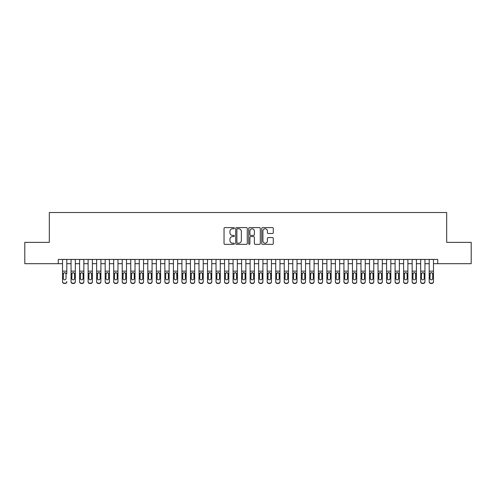 <?xml version="1.0" encoding="UTF-8"?>
<svg xmlns="http://www.w3.org/2000/svg" width="496" height="496" viewBox="0 0 496 496"><rect width="100%" height="100%" fill="white"/><g stroke="black" fill="none" stroke-linecap="round" stroke-linejoin="round"><path stroke-width="0.74" d="M234.354 228.191A0.589 0.589 0 0 0 233.771 227.608L224.88 227.608A0.837 0.837 0 0 0 224.043 228.445L224.043 243.511A0.837 0.837 0 0 0 224.88 244.348L233.771 244.348A0.589 0.589 0 0 0 234.354 243.759A0.589 0.589 0 0 0 233.771 243.176L232.618 243.176A2.678 2.678 0 0 1 229.939 240.498L229.939 239.239A2.678 2.678 0 0 1 232.618 236.561L233.771 236.561A0.589 0.589 0 0 0 234.354 235.978A0.589 0.589 0 0 0 233.771 235.389L232.618 235.389A2.678 2.678 0 0 1 229.939 232.711L229.939 231.458A2.678 2.678 0 0 1 232.618 228.78L233.771 228.78A0.589 0.589 0 0 0 234.354 228.191M272.459 233.504A0.837 0.837 0 0 0 273.296 232.667L273.296 228.445A0.837 0.837 0 0 0 272.459 227.608L262.582 227.608A0.837 0.837 0 0 0 261.745 228.445L261.745 243.511A0.837 0.837 0 0 0 262.582 244.348L272.459 244.348A0.837 0.837 0 0 0 273.296 243.511L273.296 238.402A0.837 0.837 0 0 0 272.459 237.565L268.237 237.565A0.837 0.837 0 0 0 267.4 238.402L267.4 240.938A2.238 2.238 0 0 1 265.162 243.176A2.238 2.238 0 0 1 262.917 240.938L262.917 231.018A2.238 2.238 0 0 1 265.162 228.78A2.238 2.238 0 0 1 267.4 231.018L267.4 232.667A0.837 0.837 0 0 0 268.237 233.504L272.459 233.504M58.268 263.692L24.8 263.692L24.8 242.37L49.315 242.37L49.315 212.53L446.685 212.53L446.685 242.37L471.2 242.37L471.2 263.692L437.732 263.692L437.732 259.427L58.268 259.427L58.268 263.692L62.533 263.692M247.268 228.445A0.837 0.837 0 0 0 246.431 227.608L236.555 227.608A0.837 0.837 0 0 0 235.718 228.445L235.718 243.511A0.837 0.837 0 0 0 236.555 244.348L246.431 244.348A0.837 0.837 0 0 0 247.268 243.511L247.268 228.445M249.569 227.608L259.445 227.608A0.837 0.837 0 0 1 260.282 228.445L260.282 243.511A0.837 0.837 0 0 1 259.445 244.348L255.217 244.348A0.837 0.837 0 0 1 254.38 243.511L254.38 237.398A0.837 0.837 0 0 0 253.543 236.561L250.74 236.561A0.837 0.837 0 0 0 249.903 237.398L249.903 243.759A0.589 0.589 0 0 1 249.321 244.348A0.589 0.589 0 0 1 248.732 243.759L248.732 228.445A0.837 0.837 0 0 1 249.569 227.608M66.799 263.692L71.058 263.692M75.324 263.692L79.589 263.692M83.849 263.692L88.114 263.692M92.38 263.692L96.639 263.692M100.905 263.692L105.171 263.692M109.43 263.692L113.696 263.692M117.961 263.692L122.221 263.692M126.486 263.692L130.752 263.692M135.017 263.692L139.277 263.692M143.542 263.692L147.808 263.692M152.067 263.692L156.333 263.692M160.599 263.692L164.858 263.692M169.124 263.692L173.389 263.692M177.649 263.692L181.914 263.692M186.18 263.692L190.439 263.692M194.705 263.692L198.97 263.692M203.23 263.692L207.495 263.692M211.761 263.692L216.02 263.692M220.286 263.692L224.552 263.692M228.811 263.692L233.077 263.692M237.342 263.692L241.602 263.692M245.867 263.692L250.133 263.692M254.398 263.692L258.658 263.692M262.923 263.692L267.189 263.692M271.448 263.692L275.714 263.692M279.98 263.692L284.239 263.692M288.505 263.692L292.77 263.692M297.03 263.692L301.295 263.692M305.561 263.692L309.82 263.692M314.086 263.692L318.351 263.692M322.611 263.692L326.876 263.692M331.142 263.692L335.401 263.692M339.667 263.692L343.933 263.692M348.192 263.692L352.458 263.692M356.723 263.692L360.983 263.692M365.248 263.692L369.514 263.692M373.779 263.692L378.039 263.692M382.304 263.692L386.57 263.692M390.829 263.692L395.095 263.692M399.361 263.692L403.62 263.692M407.886 263.692L412.151 263.692M416.411 263.692L420.676 263.692M424.942 263.692L429.201 263.692M433.467 263.692L437.732 263.692M237.472 228.78A0.589 0.589 0 0 0 236.89 229.363L236.89 242.587A0.589 0.589 0 0 0 237.472 243.176L238.688 243.176A2.678 2.678 0 0 0 241.366 240.498L241.366 231.458A2.678 2.678 0 0 0 238.688 228.78L237.472 228.78M254.38 231.062A2.238 2.238 0 0 0 252.142 228.817A2.238 2.238 0 0 0 249.903 231.062L249.903 234.552A0.837 0.837 0 0 0 250.74 235.389L253.543 235.389A0.837 0.837 0 0 0 254.38 234.552L254.38 231.062M62.533 259.427L62.533 281.511A1.705 1.693 -0 0 0 64.238 283.204L65.094 283.204A1.705 1.693 -0 0 0 66.799 281.511L66.799 281.784A1.705 1.693 180 0 1 65.094 283.47L65.094 283.204M66.799 273.618L66.799 259.427M66.03 278.467L66.03 273.978L66.03 278.467A1.364 1.352 180 0 1 64.666 279.825A1.364 1.352 180 0 0 66.03 278.467M63.302 278.733L63.302 278.467A1.364 1.352 180 0 0 64.666 279.825M63.953 272.806L63.302 273.873M65.379 272.806L64.666 272.608L65.875 273.346L66.03 273.978M64.238 283.204L65.094 283.47M64.238 283.47A1.705 1.693 180 0 1 62.533 281.784L62.533 281.511M62.533 273.346L63.451 273.346L63.302 278.467M63.451 273.346L64.666 272.608M71.058 273.618L71.058 281.511A1.705 1.693 0 0 0 72.763 283.204L73.619 283.204A1.705 1.693 0 0 0 75.324 281.511L75.324 281.784A1.705 1.693 180 0 1 73.619 283.47L73.619 283.204M74.555 278.467L74.555 273.978L74.555 278.467A1.364 1.352 180 0 1 73.191 279.825A1.364 1.352 180 0 0 74.555 278.467M71.827 278.733L71.827 278.467A1.364 1.352 180 0 0 73.191 279.825M72.478 272.806L71.827 273.873M73.904 272.806L73.191 272.608L74.406 273.346L74.555 273.978M79.589 273.618L79.589 281.511A1.705 1.693 0 0 0 81.294 283.204L82.144 283.204A1.705 1.693 0 0 0 83.849 281.511L83.849 281.784A1.705 1.693 180 0 1 82.144 283.47L82.144 283.204M83.086 278.467L83.086 273.978L83.086 278.467A1.364 1.352 180 0 1 81.722 279.825A1.364 1.352 180 0 0 83.086 278.467M80.352 278.733L80.352 278.467A1.364 1.352 180 0 0 81.722 279.825M81.009 272.806L80.352 273.873M82.429 272.806L81.722 272.608L82.931 273.346L83.086 273.978M88.114 273.618L88.114 281.511A1.705 1.693 0 0 0 89.819 283.204L90.675 283.204A1.705 1.693 0 0 0 92.38 281.511L92.38 281.784A1.705 1.693 180 0 1 90.675 283.47L90.675 283.204M91.611 278.467L91.611 273.978L91.611 278.467A1.364 1.352 180 0 1 90.247 279.825A1.364 1.352 180 0 0 91.611 278.467M88.883 278.733L88.883 278.467A1.364 1.352 180 0 0 90.247 279.825M89.534 272.806L88.883 273.873M90.96 272.806L90.247 272.608L91.462 273.346L91.611 273.978M96.639 273.618L96.639 281.511A1.705 1.693 0 0 0 98.344 283.204L99.2 283.204A1.705 1.693 0 0 0 100.905 281.511L100.905 281.784A1.705 1.693 180 0 1 99.2 283.47L99.2 283.204M100.136 278.467L100.136 273.978L100.136 278.467A1.364 1.352 180 0 1 98.772 279.825A1.364 1.352 180 0 0 100.136 278.467M97.408 278.733L97.408 278.467A1.364 1.352 180 0 0 98.772 279.825M98.059 272.806L97.408 273.873M99.485 272.806L98.772 272.608L99.987 273.346L100.136 273.978M75.324 259.427L75.324 281.784M71.058 259.427L71.058 281.784A1.705 1.693 180 0 0 72.763 283.47L73.619 283.47M71.058 273.346L71.976 273.346L71.827 278.467M71.976 273.346L73.191 272.608M83.849 259.427L83.849 281.784M79.589 259.427L79.589 281.784A1.705 1.693 180 0 0 81.294 283.47L82.144 283.47M79.589 273.346L80.507 273.346L80.352 278.467M80.507 273.346L81.722 272.608M92.38 259.427L92.38 281.784M88.114 259.427L88.114 281.784A1.705 1.693 180 0 0 89.819 283.47L90.675 283.47M88.114 273.346L89.032 273.346L88.883 278.467M89.032 273.346L90.247 272.608M100.905 259.427L100.905 281.784M96.639 259.427L96.639 281.784A1.705 1.693 180 0 0 98.344 283.47L99.2 283.47M96.639 273.346L97.563 273.346L97.408 278.467M97.563 273.346L98.772 272.608M105.171 273.618L105.171 281.511A1.705 1.693 0 0 0 106.876 283.204L107.725 283.204A1.705 1.693 0 0 0 109.43 281.511L109.43 281.784A1.705 1.693 180 0 1 107.725 283.47L107.725 283.204M108.667 278.467L108.667 273.978L108.667 278.467A1.364 1.352 180 0 1 107.303 279.825A1.364 1.352 180 0 0 108.667 278.467M105.939 278.733L105.939 278.467A1.364 1.352 180 0 0 107.303 279.825M106.59 272.806L105.939 273.873M108.01 272.806L107.303 272.608L108.512 273.346L108.667 273.978M109.43 259.427L109.43 281.784M105.171 259.427L105.171 281.784A1.705 1.693 180 0 0 106.876 283.47L107.725 283.47M105.171 273.346L106.088 273.346L105.939 278.467M106.088 273.346L107.303 272.608M113.696 273.618L113.696 281.511A1.705 1.693 0 0 0 115.401 283.204L116.256 283.204A1.705 1.693 0 0 0 117.961 281.511L117.961 281.784A1.705 1.693 180 0 1 116.256 283.47L116.256 283.204M117.192 278.467L117.192 273.978L117.192 278.467A1.364 1.352 180 0 1 115.828 279.825A1.364 1.352 180 0 0 117.192 278.467M114.464 278.733L114.464 278.467A1.364 1.352 180 0 0 115.828 279.825M115.115 272.806L114.464 273.873M116.541 272.806L115.828 272.608L117.044 273.346L117.192 273.978M117.961 259.427L117.961 281.784M113.696 259.427L113.696 281.784A1.705 1.693 180 0 0 115.401 283.47L116.256 283.47M113.696 273.346L114.613 273.346L114.464 278.467M114.613 273.346L115.828 272.608M122.221 273.618L122.221 281.511A1.705 1.693 0 0 0 123.932 283.204L124.781 283.204A1.705 1.693 0 0 0 126.486 281.511L126.486 281.784A1.705 1.693 180 0 1 124.781 283.47L124.781 283.204M125.717 278.467L125.717 273.978L125.717 278.467A1.364 1.352 180 0 1 124.353 279.825A1.364 1.352 180 0 0 125.717 278.467M122.989 278.733L122.989 278.467A1.364 1.352 180 0 0 124.353 279.825M123.64 272.806L122.989 273.873M125.066 272.806L124.353 272.608L125.569 273.346L125.717 273.978M126.486 259.427L126.486 281.784M122.221 259.427L122.221 281.784A1.705 1.693 180 0 0 123.932 283.47L124.781 283.47M122.221 273.346L123.144 273.346L122.989 278.467M123.144 273.346L124.353 272.608M130.752 273.618L130.752 281.511A1.705 1.693 0 0 0 132.457 283.204L133.306 283.204A1.705 1.693 0 0 0 135.017 281.511L135.017 281.784A1.705 1.693 180 0 1 133.306 283.47L133.306 283.204M134.249 278.467L134.249 273.978L134.249 278.467A1.364 1.352 180 0 1 132.885 279.825A1.364 1.352 180 0 0 134.249 278.467M131.521 278.733L131.521 278.467A1.364 1.352 180 0 0 132.885 279.825M132.172 272.806L131.521 273.873M133.591 272.806L132.885 272.608L134.094 273.346L134.249 273.978M135.017 259.427L135.017 281.784M130.752 259.427L130.752 281.784A1.705 1.693 180 0 0 132.457 283.47L133.306 283.47M130.752 273.346L131.669 273.346L131.521 278.467M131.669 273.346L132.885 272.608M139.277 273.618L139.277 281.511A1.705 1.693 0 0 0 140.982 283.204L141.837 283.204A1.705 1.693 0 0 0 143.542 281.511L143.542 281.784A1.705 1.693 180 0 1 141.837 283.47L141.837 283.204M142.774 278.467L142.774 273.978L142.774 278.467A1.364 1.352 180 0 1 141.41 279.825A1.364 1.352 180 0 0 142.774 278.467M140.046 278.733L140.046 278.467A1.364 1.352 180 0 0 141.41 279.825M140.697 272.806L140.046 273.873M142.123 272.806L141.41 272.608L142.625 273.346L142.774 273.978M143.542 259.427L143.542 281.784M139.277 259.427L139.277 281.784A1.705 1.693 180 0 0 140.982 283.47L141.837 283.47M139.277 273.346L140.194 273.346L140.046 278.467M140.194 273.346L141.41 272.608M147.808 273.618L147.808 281.511A1.705 1.693 0 0 0 149.513 283.204L150.362 283.204A1.705 1.693 0 0 0 152.067 281.511L152.067 281.784A1.705 1.693 180 0 1 150.362 283.47L150.362 283.204M151.299 278.467L151.299 273.978L151.299 278.467A1.364 1.352 180 0 1 149.935 279.825A1.364 1.352 180 0 0 151.299 278.467M148.571 278.733L148.571 278.467A1.364 1.352 180 0 0 149.935 279.825M149.228 272.806L148.571 273.873M150.648 272.806L149.935 272.608L151.15 273.346L151.299 273.978M152.067 259.427L152.067 281.784M147.808 259.427L147.808 281.784A1.705 1.693 180 0 0 149.513 283.47L150.362 283.47M147.808 273.346L148.726 273.346L148.571 278.467M148.726 273.346L149.935 272.608M156.333 273.618L156.333 281.511A1.705 1.693 0 0 0 158.038 283.204L158.894 283.204A1.705 1.693 0 0 0 160.599 281.511L160.599 281.784A1.705 1.693 180 0 1 158.894 283.47L158.894 283.204M159.83 278.467L159.83 273.978L159.83 278.467A1.364 1.352 180 0 1 158.466 279.825A1.364 1.352 180 0 0 159.83 278.467M157.102 278.733L157.102 278.467A1.364 1.352 180 0 0 158.466 279.825M157.753 272.806L157.102 273.873M159.179 272.806L158.466 272.608L159.675 273.346L159.83 273.978M160.599 259.427L160.599 281.784M156.333 259.427L156.333 281.784A1.705 1.693 180 0 0 158.038 283.47L158.894 283.47M156.333 273.346L157.251 273.346L157.102 278.467M157.251 273.346L158.466 272.608M164.858 273.618L164.858 281.511A1.705 1.693 0 0 0 166.563 283.204L167.419 283.204A1.705 1.693 0 0 0 169.124 281.511L169.124 281.784A1.705 1.693 180 0 1 167.419 283.47L167.419 283.204M168.355 278.467L168.355 273.978L168.355 278.467A1.364 1.352 180 0 1 166.991 279.825A1.364 1.352 180 0 0 168.355 278.467M165.627 278.733L165.627 278.467A1.364 1.352 180 0 0 166.991 279.825M166.278 272.806L165.627 273.873M167.704 272.806L166.991 272.608L168.206 273.346L168.355 273.978M169.124 259.427L169.124 281.784M164.858 259.427L164.858 281.784A1.705 1.693 180 0 0 166.563 283.47L167.419 283.47M164.858 273.346L165.776 273.346L165.627 278.467M165.776 273.346L166.991 272.608M177.649 259.427L177.649 281.784A1.705 1.693 180 0 1 175.944 283.47L175.944 283.204A1.705 1.693 0 0 0 177.649 281.511L177.649 281.784M173.389 259.427L173.389 281.511A1.705 1.693 0 0 0 175.094 283.204L175.944 283.204M175.094 283.204L175.944 283.47M175.094 283.47A1.705 1.693 180 0 1 173.389 281.784L173.389 273.618M176.731 273.346L176.886 278.467A1.364 1.352 180 0 1 175.516 279.825A1.364 1.352 180 0 1 174.152 278.467L174.307 273.346L175.516 272.608L177.649 273.346M186.18 259.427L186.18 281.784A1.705 1.693 180 0 1 184.475 283.47L184.475 283.204A1.705 1.693 0 0 0 186.18 281.511L186.18 281.784M181.914 259.427L181.914 281.511A1.705 1.693 0 0 0 183.619 283.204L184.475 283.204M183.619 283.204L184.475 283.47M183.619 283.47A1.705 1.693 180 0 1 181.914 281.784L181.914 273.618M185.262 273.346L185.411 278.467A1.364 1.352 180 0 1 184.047 279.825A1.364 1.352 180 0 1 182.683 278.467L182.832 273.346L184.047 272.608L186.18 273.346M175.516 279.825A1.364 1.352 180 0 0 176.886 278.467L176.886 273.978M174.809 272.806L174.152 273.873M176.229 272.806L175.516 272.608M184.047 279.825A1.364 1.352 180 0 0 185.411 278.467L185.411 273.978M183.334 272.806L182.683 273.873M184.76 272.806L184.047 272.608M190.439 273.618L190.439 281.511A1.705 1.693 0 0 0 192.144 283.204L193 283.204A1.705 1.693 0 0 0 194.705 281.511L194.705 281.784A1.705 1.693 180 0 1 193 283.47L193 283.204M193.936 278.467L193.936 273.978L193.936 278.467A1.364 1.352 180 0 1 192.572 279.825A1.364 1.352 180 0 0 193.936 278.467M191.208 278.733L191.208 278.467A1.364 1.352 180 0 0 192.572 279.825M191.859 272.806L191.208 273.873M193.285 272.806L192.572 272.608L193.787 273.346L193.936 273.978M194.705 259.427L194.705 281.784M190.439 259.427L190.439 281.784A1.705 1.693 180 0 0 192.144 283.47L193 283.47M190.439 273.346L191.357 273.346L191.208 278.467M191.357 273.346L192.572 272.608M198.97 273.618L198.97 281.511A1.705 1.693 0 0 0 200.675 283.204L201.525 283.204A1.705 1.693 0 0 0 203.23 281.511L203.23 281.784A1.705 1.693 180 0 1 201.525 283.47L201.525 283.204M202.467 278.467L202.467 273.978L202.467 278.467A1.364 1.352 180 0 1 201.103 279.825A1.364 1.352 180 0 0 202.467 278.467M199.733 278.733L199.733 278.467A1.364 1.352 180 0 0 201.103 279.825M200.39 272.806L199.733 273.873M201.81 272.806L201.103 272.608L202.312 273.346L202.467 273.978M203.23 259.427L203.23 281.784M198.97 259.427L198.97 281.784A1.705 1.693 180 0 0 200.675 283.47L201.525 283.47M198.97 273.346L199.888 273.346L199.733 278.467M199.888 273.346L201.103 272.608M207.495 273.618L207.495 281.511A1.705 1.693 0 0 0 209.2 283.204L210.056 283.204A1.705 1.693 0 0 0 211.761 281.511L211.761 281.784A1.705 1.693 180 0 1 210.056 283.47L210.056 283.204M210.992 278.467L210.992 273.978L210.992 278.467A1.364 1.352 180 0 1 209.628 279.825A1.364 1.352 180 0 0 210.992 278.467M208.264 278.733L208.264 278.467A1.364 1.352 180 0 0 209.628 279.825M208.915 272.806L208.264 273.873M210.341 272.806L209.628 272.608L210.843 273.346L210.992 273.978M211.761 259.427L211.761 281.784M207.495 259.427L207.495 281.784A1.705 1.693 180 0 0 209.2 283.47L210.056 283.47M207.495 273.346L208.413 273.346L208.264 278.467M208.413 273.346L209.628 272.608M216.02 273.618L216.02 281.511A1.705 1.693 0 0 0 217.725 283.204L218.581 283.204A1.705 1.693 0 0 0 220.286 281.511L220.286 281.784A1.705 1.693 180 0 1 218.581 283.47L218.581 283.204M219.517 278.467L219.517 273.978L219.517 278.467A1.364 1.352 180 0 1 218.153 279.825A1.364 1.352 180 0 0 219.517 278.467M216.789 278.733L216.789 278.467A1.364 1.352 180 0 0 218.153 279.825M217.44 272.806L216.789 273.873M218.866 272.806L218.153 272.608L219.368 273.346L219.517 273.978M220.286 259.427L220.286 281.784M216.02 259.427L216.02 281.784A1.705 1.693 180 0 0 217.725 283.47L218.581 283.47M216.02 273.346L216.944 273.346L216.789 278.467M216.944 273.346L218.153 272.608M224.552 273.618L224.552 281.511A1.705 1.693 0 0 0 226.257 283.204L227.106 283.204A1.705 1.693 0 0 0 228.811 281.511L228.811 281.784A1.705 1.693 180 0 1 227.106 283.47L227.106 283.204M228.048 278.467L228.048 273.978L228.048 278.467A1.364 1.352 180 0 1 226.684 279.825A1.364 1.352 180 0 0 228.048 278.467M225.32 278.733L225.32 278.467A1.364 1.352 180 0 0 226.684 279.825M225.971 272.806L225.32 273.873M227.391 272.806L226.684 272.608L227.893 273.346L228.048 273.978M228.811 259.427L228.811 281.784M224.552 259.427L224.552 281.784A1.705 1.693 180 0 0 226.257 283.47L227.106 283.47M224.552 273.346L225.469 273.346L225.32 278.467M225.469 273.346L226.684 272.608M233.077 273.618L233.077 281.511A1.705 1.693 0 0 0 234.782 283.204L235.637 283.204A1.705 1.693 0 0 0 237.342 281.511L237.342 281.784A1.705 1.693 180 0 1 235.637 283.47L235.637 283.204M236.573 278.467L236.573 273.978L236.573 278.467A1.364 1.352 180 0 1 235.209 279.825A1.364 1.352 180 0 0 236.573 278.467M233.845 278.733L233.845 278.467A1.364 1.352 180 0 0 235.209 279.825M234.496 272.806L233.845 273.873M235.922 272.806L235.209 272.608L236.425 273.346L236.573 273.978M237.342 259.427L237.342 281.784M233.077 259.427L233.077 281.784A1.705 1.693 180 0 0 234.782 283.47L235.637 283.47M233.077 273.346L233.994 273.346L233.845 278.467M233.994 273.346L235.209 272.608M241.602 273.618L241.602 281.511A1.705 1.693 0 0 0 243.313 283.204L244.162 283.204A1.705 1.693 0 0 0 245.867 281.511L245.867 281.784A1.705 1.693 180 0 1 244.162 283.47L244.162 283.204M245.098 278.467L245.098 273.978L245.098 278.467A1.364 1.352 180 0 1 243.734 279.825A1.364 1.352 180 0 0 245.098 278.467M242.37 278.733L242.37 278.467A1.364 1.352 180 0 0 243.734 279.825M243.028 272.806L242.37 273.873M244.447 272.806L243.734 272.608L244.95 273.346L245.098 273.978M245.867 259.427L245.867 281.784M241.602 259.427L241.602 281.784A1.705 1.693 180 0 0 243.313 283.47L244.162 283.47M241.602 273.346L242.525 273.346L242.37 278.467M242.525 273.346L243.734 272.608M250.133 273.618L250.133 281.511A1.705 1.693 0 0 0 251.838 283.204L252.687 283.204A1.705 1.693 0 0 0 254.398 281.511L254.398 281.784A1.705 1.693 180 0 1 252.687 283.47L252.687 283.204M253.63 278.467L253.63 273.978L253.63 278.467A1.364 1.352 180 0 1 252.266 279.825A1.364 1.352 180 0 0 253.63 278.467M250.902 278.733L250.902 278.467A1.364 1.352 180 0 0 252.266 279.825M251.553 272.806L250.902 273.873M252.979 272.806L252.266 272.608L253.475 273.346L253.63 273.978M254.398 259.427L254.398 281.784M250.133 259.427L250.133 281.784A1.705 1.693 180 0 0 251.838 283.47L252.687 283.47M250.133 273.346L251.05 273.346L250.902 278.467M251.05 273.346L252.266 272.608M258.658 273.618L258.658 281.511A1.705 1.693 0 0 0 260.363 283.204L261.218 283.204A1.705 1.693 0 0 0 262.923 281.511L262.923 281.784A1.705 1.693 180 0 1 261.218 283.47L261.218 283.204M262.155 278.467L262.155 273.978L262.155 278.467A1.364 1.352 180 0 1 260.791 279.825A1.364 1.352 180 0 0 262.155 278.467M259.427 278.733L259.427 278.467A1.364 1.352 180 0 0 260.791 279.825M260.078 272.806L259.427 273.873M261.504 272.806L260.791 272.608L262.006 273.346L262.155 273.978M267.189 273.618L267.189 281.511A1.705 1.693 0 0 0 268.894 283.204L269.743 283.204A1.705 1.693 0 0 0 271.448 281.511L271.448 281.784A1.705 1.693 180 0 1 269.743 283.47L269.743 283.204M270.68 278.467L270.68 273.978L270.68 278.467A1.364 1.352 180 0 1 269.316 279.825A1.364 1.352 180 0 0 270.68 278.467M267.952 278.733L267.952 278.467A1.364 1.352 180 0 0 269.316 279.825M268.609 272.806L267.952 273.873M270.029 272.806L269.316 272.608L270.531 273.346L270.68 273.978M275.714 273.618L275.714 281.511A1.705 1.693 0 0 0 277.419 283.204L278.275 283.204A1.705 1.693 0 0 0 279.98 281.511L279.98 281.784A1.705 1.693 180 0 1 278.275 283.47L278.275 283.204M279.211 278.467L279.211 273.978L279.211 278.467A1.364 1.352 180 0 1 277.847 279.825A1.364 1.352 180 0 0 279.211 278.467M276.483 278.733L276.483 278.467A1.364 1.352 180 0 0 277.847 279.825M277.134 272.806L276.483 273.873M278.56 272.806L277.847 272.608L279.056 273.346L279.211 273.978M262.923 259.427L262.923 281.784M258.658 259.427L258.658 281.784A1.705 1.693 180 0 0 260.363 283.47L261.218 283.47M258.658 273.346L259.575 273.346L259.427 278.467M259.575 273.346L260.791 272.608M271.448 259.427L271.448 281.784M267.189 259.427L267.189 281.784A1.705 1.693 180 0 0 268.894 283.47L269.743 283.47M267.189 273.346L268.107 273.346L267.952 278.467M268.107 273.346L269.316 272.608M279.98 259.427L279.98 281.784M275.714 259.427L275.714 281.784A1.705 1.693 180 0 0 277.419 283.47L278.275 283.47M275.714 273.346L276.632 273.346L276.483 278.467M276.632 273.346L277.847 272.608M284.239 273.618L284.239 281.511A1.705 1.693 0 0 0 285.944 283.204L286.8 283.204A1.705 1.693 0 0 0 288.505 281.511L288.505 281.784A1.705 1.693 180 0 1 286.8 283.47L286.8 283.204M287.736 278.467L287.736 273.978L287.736 278.467A1.364 1.352 180 0 1 286.372 279.825A1.364 1.352 180 0 0 287.736 278.467M285.008 278.733L285.008 278.467A1.364 1.352 180 0 0 286.372 279.825M285.659 272.806L285.008 273.873M287.085 272.806L286.372 272.608L287.587 273.346L287.736 273.978M288.505 259.427L288.505 281.784M284.239 259.427L284.239 281.784A1.705 1.693 180 0 0 285.944 283.47L286.8 283.47M284.239 273.346L285.157 273.346L285.008 278.467M285.157 273.346L286.372 272.608M292.77 273.618L292.77 281.511A1.705 1.693 0 0 0 294.475 283.204L295.325 283.204A1.705 1.693 0 0 0 297.03 281.511L297.03 281.784A1.705 1.693 180 0 1 295.325 283.47L295.325 283.204M296.267 278.467L296.267 273.978L296.267 278.467A1.364 1.352 180 0 1 294.897 279.825A1.364 1.352 180 0 0 296.267 278.467M293.533 278.733L293.533 278.467A1.364 1.352 180 0 0 294.897 279.825M294.19 272.806L293.533 273.873M295.61 272.806L294.897 272.608L296.112 273.346L296.267 273.978M297.03 259.427L297.03 281.784M292.77 259.427L292.77 281.784A1.705 1.693 180 0 0 294.475 283.47L295.325 283.47M292.77 273.346L293.688 273.346L293.533 278.467M293.688 273.346L294.897 272.608M301.295 273.618L301.295 281.511A1.705 1.693 0 0 0 303 283.204L303.856 283.204A1.705 1.693 0 0 0 305.561 281.511L305.561 281.784A1.705 1.693 180 0 1 303.856 283.47L303.856 283.204M304.792 278.467L304.792 273.978L304.792 278.467A1.364 1.352 180 0 1 303.428 279.825A1.364 1.352 180 0 0 304.792 278.467M302.064 278.733L302.064 278.467A1.364 1.352 180 0 0 303.428 279.825M302.715 272.806L302.064 273.873M304.141 272.806L303.428 272.608L304.643 273.346L304.792 273.978M305.561 259.427L305.561 281.784M301.295 259.427L301.295 281.784A1.705 1.693 180 0 0 303 283.47L303.856 283.47M301.295 273.346L302.213 273.346L302.064 278.467M302.213 273.346L303.428 272.608M309.82 273.618L309.82 281.511A1.705 1.693 0 0 0 311.525 283.204L312.381 283.204A1.705 1.693 0 0 0 314.086 281.511L314.086 281.784A1.705 1.693 180 0 1 312.381 283.47L312.381 283.204M313.317 278.467L313.317 273.978L313.317 278.467A1.364 1.352 180 0 1 311.953 279.825A1.364 1.352 180 0 0 313.317 278.467M310.589 278.733L310.589 278.467A1.364 1.352 180 0 0 311.953 279.825M311.24 272.806L310.589 273.873M312.666 272.806L311.953 272.608L313.168 273.346L313.317 273.978M314.086 259.427L314.086 281.784M309.82 259.427L309.82 281.784A1.705 1.693 180 0 0 311.525 283.47L312.381 283.47M309.82 273.346L310.738 273.346L310.589 278.467M310.738 273.346L311.953 272.608M318.351 273.618L318.351 281.511A1.705 1.693 0 0 0 320.056 283.204L320.906 283.204A1.705 1.693 0 0 0 322.611 281.511L322.611 281.784A1.705 1.693 180 0 1 320.906 283.47L320.906 283.204M321.848 278.467L321.848 273.978L321.848 278.467A1.364 1.352 180 0 1 320.484 279.825A1.364 1.352 180 0 0 321.848 278.467M319.114 278.733L319.114 278.467A1.364 1.352 180 0 0 320.484 279.825M319.771 272.806L319.114 273.873M321.191 272.806L320.484 272.608L321.693 273.346L321.848 273.978M326.876 273.618L326.876 281.511A1.705 1.693 0 0 0 328.581 283.204L329.437 283.204A1.705 1.693 0 0 0 331.142 281.511L331.142 281.784A1.705 1.693 180 0 1 329.437 283.47L329.437 283.204M330.373 278.467L330.373 273.978L330.373 278.467A1.364 1.352 180 0 1 329.009 279.825A1.364 1.352 180 0 0 330.373 278.467M327.645 278.733L327.645 278.467A1.364 1.352 180 0 0 329.009 279.825M328.296 272.806L327.645 273.873M329.722 272.806L329.009 272.608L330.224 273.346L330.373 273.978M335.401 273.618L335.401 281.511A1.705 1.693 0 0 0 337.106 283.204L337.962 283.204A1.705 1.693 0 0 0 339.667 281.511L339.667 281.784A1.705 1.693 180 0 1 337.962 283.47L337.962 283.204M338.898 278.467L338.898 273.978L338.898 278.467A1.364 1.352 180 0 1 337.534 279.825A1.364 1.352 180 0 0 338.898 278.467M336.17 278.733L336.17 278.467A1.364 1.352 180 0 0 337.534 279.825M336.821 272.806L336.17 273.873M338.247 272.806L337.534 272.608L338.749 273.346L338.898 273.978M322.611 259.427L322.611 281.784M318.351 259.427L318.351 281.784A1.705 1.693 180 0 0 320.056 283.47L320.906 283.47M318.351 273.346L319.269 273.346L319.114 278.467M319.269 273.346L320.484 272.608M331.142 259.427L331.142 281.784M326.876 259.427L326.876 281.784A1.705 1.693 180 0 0 328.581 283.47L329.437 283.47M326.876 273.346L327.794 273.346L327.645 278.467M327.794 273.346L329.009 272.608M339.667 259.427L339.667 281.784M335.401 259.427L335.401 281.784A1.705 1.693 180 0 0 337.106 283.47L337.962 283.47M335.401 273.346L336.325 273.346L336.17 278.467M336.325 273.346L337.534 272.608M343.933 273.618L343.933 281.511A1.705 1.693 0 0 0 345.638 283.204L346.487 283.204A1.705 1.693 0 0 0 348.192 281.511L348.192 281.784A1.705 1.693 180 0 1 346.487 283.47L346.487 283.204M347.429 278.467L347.429 273.978L347.429 278.467A1.364 1.352 180 0 1 346.065 279.825A1.364 1.352 180 0 0 347.429 278.467M344.701 278.733L344.701 278.467A1.364 1.352 180 0 0 346.065 279.825M345.352 272.806L344.701 273.873M346.772 272.806L346.065 272.608L347.274 273.346L347.429 273.978M348.192 259.427L348.192 281.784M343.933 259.427L343.933 281.784A1.705 1.693 180 0 0 345.638 283.47L346.487 283.47M343.933 273.346L344.85 273.346L344.701 278.467M344.85 273.346L346.065 272.608M352.458 273.618L352.458 281.511A1.705 1.693 0 0 0 354.163 283.204L355.018 283.204A1.705 1.693 0 0 0 356.723 281.511L356.723 281.784A1.705 1.693 180 0 1 355.018 283.47L355.018 283.204M355.954 278.467L355.954 273.978L355.954 278.467A1.364 1.352 180 0 1 354.59 279.825A1.364 1.352 180 0 0 355.954 278.467M353.226 278.733L353.226 278.467A1.364 1.352 180 0 0 354.59 279.825M353.877 272.806L353.226 273.873M355.303 272.806L354.59 272.608L355.806 273.346L355.954 273.978M356.723 259.427L356.723 281.784M352.458 259.427L352.458 281.784A1.705 1.693 180 0 0 354.163 283.47L355.018 283.47M352.458 273.346L353.375 273.346L353.226 278.467M353.375 273.346L354.59 272.608M360.983 273.618L360.983 281.511A1.705 1.693 0 0 0 362.694 283.204L363.543 283.204A1.705 1.693 0 0 0 365.248 281.511L365.248 281.784A1.705 1.693 180 0 1 363.543 283.47L363.543 283.204M364.479 278.467L364.479 273.978L364.479 278.467A1.364 1.352 180 0 1 363.115 279.825A1.364 1.352 180 0 0 364.479 278.467M361.751 278.733L361.751 278.467A1.364 1.352 180 0 0 363.115 279.825M362.409 272.806L361.751 273.873M363.828 272.806L363.115 272.608L364.331 273.346L364.479 273.978M365.248 259.427L365.248 281.784M360.983 259.427L360.983 281.784A1.705 1.693 180 0 0 362.694 283.47L363.543 283.47M360.983 273.346L361.906 273.346L361.751 278.467M361.906 273.346L363.115 272.608M369.514 273.618L369.514 281.511A1.705 1.693 0 0 0 371.219 283.204L372.068 283.204A1.705 1.693 0 0 0 373.779 281.511L373.779 281.784A1.705 1.693 180 0 1 372.068 283.47L372.068 283.204M373.011 278.467L373.011 273.978L373.011 278.467A1.364 1.352 180 0 1 371.647 279.825A1.364 1.352 180 0 0 373.011 278.467M370.283 278.733L370.283 278.467A1.364 1.352 180 0 0 371.647 279.825M370.934 272.806L370.283 273.873M372.36 272.806L371.647 272.608L372.856 273.346L373.011 273.978M373.779 259.427L373.779 281.784M369.514 259.427L369.514 281.784A1.705 1.693 180 0 0 371.219 283.47L372.068 283.47M369.514 273.346L370.431 273.346L370.283 278.467M370.431 273.346L371.647 272.608M378.039 273.618L378.039 281.511A1.705 1.693 0 0 0 379.744 283.204L380.599 283.204A1.705 1.693 0 0 0 382.304 281.511L382.304 281.784A1.705 1.693 180 0 1 380.599 283.47L380.599 283.204M381.536 278.467L381.536 273.978L381.536 278.467A1.364 1.352 180 0 1 380.172 279.825A1.364 1.352 180 0 0 381.536 278.467M378.808 278.733L378.808 278.467A1.364 1.352 180 0 0 380.172 279.825M379.459 272.806L378.808 273.873M380.885 272.806L380.172 272.608L381.387 273.346L381.536 273.978M382.304 259.427L382.304 281.784M378.039 259.427L378.039 281.784A1.705 1.693 180 0 0 379.744 283.47L380.599 283.47M378.039 273.346L378.956 273.346L378.808 278.467M378.956 273.346L380.172 272.608M386.57 273.618L386.57 281.511A1.705 1.693 0 0 0 388.275 283.204L389.124 283.204A1.705 1.693 0 0 0 390.829 281.511L390.829 281.784A1.705 1.693 180 0 1 389.124 283.47L389.124 283.204M390.061 278.467L390.061 273.978L390.061 278.467A1.364 1.352 180 0 1 388.697 279.825A1.364 1.352 180 0 0 390.061 278.467M387.333 278.733L387.333 278.467A1.364 1.352 180 0 0 388.697 279.825M387.99 272.806L387.333 273.873M389.41 272.806L388.697 272.608L389.912 273.346L390.061 273.978M390.829 259.427L390.829 281.784M386.57 259.427L386.57 281.784A1.705 1.693 180 0 0 388.275 283.47L389.124 283.47M386.57 273.346L387.488 273.346L387.333 278.467M387.488 273.346L388.697 272.608M395.095 273.618L395.095 281.511A1.705 1.693 0 0 0 396.8 283.204L397.656 283.204A1.705 1.693 0 0 0 399.361 281.511L399.361 281.784A1.705 1.693 180 0 1 397.656 283.47L397.656 283.204M398.592 278.467L398.592 273.978L398.592 278.467A1.364 1.352 180 0 1 397.228 279.825A1.364 1.352 180 0 0 398.592 278.467M395.864 278.733L395.864 278.467A1.364 1.352 180 0 0 397.228 279.825M396.515 272.806L395.864 273.873M397.941 272.806L397.228 272.608L398.437 273.346L398.592 273.978M399.361 259.427L399.361 281.784M395.095 259.427L395.095 281.784A1.705 1.693 180 0 0 396.8 283.47L397.656 283.47M395.095 273.346L396.013 273.346L395.864 278.467M396.013 273.346L397.228 272.608M403.62 273.618L403.62 281.511A1.705 1.693 0 0 0 405.325 283.204L406.181 283.204A1.705 1.693 0 0 0 407.886 281.511L407.886 281.784A1.705 1.693 180 0 1 406.181 283.47L406.181 283.204M407.117 278.467L407.117 273.978L407.117 278.467A1.364 1.352 180 0 1 405.753 279.825A1.364 1.352 180 0 0 407.117 278.467M404.389 278.733L404.389 278.467A1.364 1.352 180 0 0 405.753 279.825M405.04 272.806L404.389 273.873M406.466 272.806L405.753 272.608L406.968 273.346L407.117 273.978M407.886 259.427L407.886 281.784M403.62 259.427L403.62 281.784A1.705 1.693 180 0 0 405.325 283.47L406.181 283.47M403.62 273.346L404.538 273.346L404.389 278.467M404.538 273.346L405.753 272.608M412.151 273.618L412.151 281.511A1.705 1.693 0 0 0 413.856 283.204L414.706 283.204A1.705 1.693 0 0 0 416.411 281.511L416.411 281.784A1.705 1.693 180 0 1 414.706 283.47L414.706 283.204M415.648 278.467L415.648 273.978L415.648 278.467A1.364 1.352 180 0 1 414.278 279.825A1.364 1.352 180 0 0 415.648 278.467M412.914 278.733L412.914 278.467A1.364 1.352 180 0 0 414.278 279.825M413.571 272.806L412.914 273.873M414.991 272.806L414.278 272.608L415.493 273.346L415.648 273.978M416.411 259.427L416.411 281.784M412.151 259.427L412.151 281.784A1.705 1.693 180 0 0 413.856 283.47L414.706 283.47M412.151 273.346L413.069 273.346L412.914 278.467M413.069 273.346L414.278 272.608M420.676 273.618L420.676 281.511A1.705 1.693 0 0 0 422.381 283.204L423.237 283.204A1.705 1.693 0 0 0 424.942 281.511L424.942 281.784A1.705 1.693 180 0 1 423.237 283.47L423.237 283.204M424.173 278.467L424.173 273.978L424.173 278.467A1.364 1.352 180 0 1 422.809 279.825A1.364 1.352 180 0 0 424.173 278.467M421.445 278.733L421.445 278.467A1.364 1.352 180 0 0 422.809 279.825M422.096 272.806L421.445 273.873M423.522 272.806L422.809 272.608L424.024 273.346L424.173 273.978M424.942 259.427L424.942 281.784M420.676 259.427L420.676 281.784A1.705 1.693 180 0 0 422.381 283.47L423.237 283.47M420.676 273.346L421.594 273.346L421.445 278.467M421.594 273.346L422.809 272.608M429.201 273.618L429.201 281.511A1.705 1.693 0 0 0 430.906 283.204L431.762 283.204A1.705 1.693 0 0 0 433.467 281.511L433.467 281.784A1.705 1.693 180 0 1 431.762 283.47L431.762 283.204M432.698 278.467L432.698 273.978L432.698 278.467A1.364 1.352 180 0 1 431.334 279.825A1.364 1.352 180 0 0 432.698 278.467M429.97 278.733L429.97 278.467A1.364 1.352 180 0 0 431.334 279.825M430.621 272.806L429.97 273.873M432.047 272.806L431.334 272.608L432.549 273.346L432.698 273.978M433.467 259.427L433.467 281.784M429.201 259.427L429.201 281.784A1.705 1.693 180 0 0 430.906 283.47L431.762 283.47M429.201 273.346L430.125 273.346L429.97 278.467M430.125 273.346L431.334 272.608M65.875 273.346L66.799 273.346M62.533 271.145L66.799 271.145M62.533 259.489L66.799 259.489M74.406 273.346L75.324 273.346M71.058 271.145L75.324 271.145M71.058 259.489L75.324 259.489M82.931 273.346L83.849 273.346M79.589 271.145L83.849 271.145M79.589 259.489L83.849 259.489M91.462 273.346L92.38 273.346M88.114 271.145L92.38 271.145M88.114 259.489L92.38 259.489M99.987 273.346L100.905 273.346M96.639 271.145L100.905 271.145M96.639 259.489L100.905 259.489M108.512 273.346L109.43 273.346M105.171 271.145L109.43 271.145M105.171 259.489L109.43 259.489M117.044 273.346L117.961 273.346M113.696 271.145L117.961 271.145M113.696 259.489L117.961 259.489M125.569 273.346L126.486 273.346M122.221 271.145L126.486 271.145M122.221 259.489L126.486 259.489M134.094 273.346L135.017 273.346M130.752 271.145L135.017 271.145M130.752 259.489L135.017 259.489M142.625 273.346L143.542 273.346M139.277 271.145L143.542 271.145M139.277 259.489L143.542 259.489M151.15 273.346L152.067 273.346M147.808 271.145L152.067 271.145M147.808 259.489L152.067 259.489M159.675 273.346L160.599 273.346M156.333 271.145L160.599 271.145M156.333 259.489L160.599 259.489M168.206 273.346L169.124 273.346M164.858 271.145L169.124 271.145M164.858 259.489L169.124 259.489M173.389 273.346L174.307 273.346M173.389 271.145L177.649 271.145M173.389 259.489L177.649 259.489M181.914 273.346L182.832 273.346M181.914 271.145L186.18 271.145M181.914 259.489L186.18 259.489M193.787 273.346L194.705 273.346M190.439 271.145L194.705 271.145M190.439 259.489L194.705 259.489M202.312 273.346L203.23 273.346M198.97 271.145L203.23 271.145M198.97 259.489L203.23 259.489M210.843 273.346L211.761 273.346M207.495 271.145L211.761 271.145M207.495 259.489L211.761 259.489M219.368 273.346L220.286 273.346M216.02 271.145L220.286 271.145M216.02 259.489L220.286 259.489M227.893 273.346L228.811 273.346M224.552 271.145L228.811 271.145M224.552 259.489L228.811 259.489M236.425 273.346L237.342 273.346M233.077 271.145L237.342 271.145M233.077 259.489L237.342 259.489M244.95 273.346L245.867 273.346M241.602 271.145L245.867 271.145M241.602 259.489L245.867 259.489M253.475 273.346L254.398 273.346M250.133 271.145L254.398 271.145M250.133 259.489L254.398 259.489M262.006 273.346L262.923 273.346M258.658 271.145L262.923 271.145M258.658 259.489L262.923 259.489M270.531 273.346L271.448 273.346M267.189 271.145L271.448 271.145M267.189 259.489L271.448 259.489M279.056 273.346L279.98 273.346M275.714 271.145L279.98 271.145M275.714 259.489L279.98 259.489M287.587 273.346L288.505 273.346M284.239 271.145L288.505 271.145M284.239 259.489L288.505 259.489M296.112 273.346L297.03 273.346M292.77 271.145L297.03 271.145M292.77 259.489L297.03 259.489M304.643 273.346L305.561 273.346M301.295 271.145L305.561 271.145M301.295 259.489L305.561 259.489M313.168 273.346L314.086 273.346M309.82 271.145L314.086 271.145M309.82 259.489L314.086 259.489M321.693 273.346L322.611 273.346M318.351 271.145L322.611 271.145M318.351 259.489L322.611 259.489M330.224 273.346L331.142 273.346M326.876 271.145L331.142 271.145M326.876 259.489L331.142 259.489M338.749 273.346L339.667 273.346M335.401 271.145L339.667 271.145M335.401 259.489L339.667 259.489M347.274 273.346L348.192 273.346M343.933 271.145L348.192 271.145M343.933 259.489L348.192 259.489M355.806 273.346L356.723 273.346M352.458 271.145L356.723 271.145M352.458 259.489L356.723 259.489M364.331 273.346L365.248 273.346M360.983 271.145L365.248 271.145M360.983 259.489L365.248 259.489M372.856 273.346L373.779 273.346M369.514 271.145L373.779 271.145M369.514 259.489L373.779 259.489M381.387 273.346L382.304 273.346M378.039 271.145L382.304 271.145M378.039 259.489L382.304 259.489M389.912 273.346L390.829 273.346M386.57 271.145L390.829 271.145M386.57 259.489L390.829 259.489M398.437 273.346L399.361 273.346M395.095 271.145L399.361 271.145M395.095 259.489L399.361 259.489M406.968 273.346L407.886 273.346M403.62 271.145L407.886 271.145M403.62 259.489L407.886 259.489M415.493 273.346L416.411 273.346M412.151 271.145L416.411 271.145M412.151 259.489L416.411 259.489M424.024 273.346L424.942 273.346M420.676 271.145L424.942 271.145M420.676 259.489L424.942 259.489M432.549 273.346L433.467 273.346M429.201 271.145L433.467 271.145M429.201 259.489L433.467 259.489"/></g></svg>
